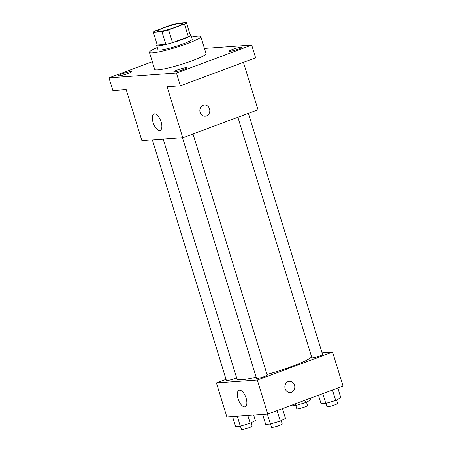 <?xml version="1.0" encoding="UTF-8"?>
<svg xmlns="http://www.w3.org/2000/svg" width="452" height="452" viewBox="0 0 452 452"><rect width="100%" height="100%" fill="white"/><g stroke="black" fill="none" stroke-linecap="round" stroke-linejoin="round"><path stroke-width="0.68" d="M163.743 27.888A13.43 1.548 162.9 0 1 182.715 23.504A13.43 1.548 162.9 0 1 170.331 28.934A13.43 1.548 162.9 0 1 157.036 31.403A13.43 1.548 162.9 0 1 163.743 27.888M153.347 32.301L161.952 31.691A17.334 2 162.9 0 0 168.602 29.922L184.439 24.035A17.334 2 162.9 0 0 186.405 22.6L177.8 23.21A17.334 2 162.9 0 0 171.15 24.979L155.313 30.866A17.334 2 162.9 0 0 153.347 32.301L157.268 45.053L165.878 44.443L161.952 31.691M165.878 44.443A17.334 2 162.9 0 0 172.528 42.674L188.365 36.787A17.334 2 162.9 0 0 190.332 35.352L186.405 22.6M157.166 44.725A17.91 2.068 -17.1 0 0 156.68 45.471A17.91 2.068 -17.1 0 0 174.41 42.177A17.91 2.068 -17.1 0 0 190.919 34.94A17.91 2.068 -17.1 0 0 190.1 34.595M190.919 34.94L192.224 39.188A17.91 2.068 162.9 0 1 175.715 46.432A17.91 2.068 162.9 0 1 157.991 49.72L156.68 45.471M188.365 36.787L184.439 24.035M172.528 42.674L168.602 29.922M191.546 36.979A26.866 3.102 162.9 0 1 200.784 36.555A26.866 3.102 162.9 0 1 176.02 47.42A26.866 3.102 162.9 0 1 149.431 52.353A26.866 3.102 162.9 0 1 157.307 47.511M200.784 36.555L206.016 53.556A26.866 3.102 162.9 0 1 181.252 64.421A26.866 3.102 162.9 0 1 154.663 69.354L149.431 52.353M174.608 71.891A6.718 0.774 162.9 0 1 173.834 71.766A6.718 0.774 162.9 0 1 180.026 69.054A6.718 0.774 162.9 0 1 186.67 67.817A6.718 0.774 162.9 0 1 181.947 70.06A6.718 0.774 162.9 0 1 174.608 71.891M119.401 75.806A6.718 0.774 162.9 0 1 118.622 75.682A6.718 0.774 162.9 0 1 124.814 72.97A6.718 0.774 162.9 0 1 131.459 71.732A6.718 0.774 162.9 0 1 126.735 73.975A6.718 0.774 162.9 0 1 119.401 75.806M229.989 51.302A6.718 0.774 162.9 0 1 229.215 51.178A6.718 0.774 162.9 0 1 235.407 48.466A6.718 0.774 162.9 0 1 242.052 47.228A6.718 0.774 162.9 0 1 237.328 49.471A6.718 0.774 162.9 0 1 229.989 51.302M152.313 61.726L108.977 77.834L176.455 73.049L251.702 45.076L204.434 48.426M108.977 77.834L112.898 90.586L126.187 89.643L141.883 140.657L182.777 137.753L167.087 86.744L180.376 85.801L255.623 57.828L251.702 45.076M182.777 137.753L258.024 109.779L243.436 62.359M180.376 85.801L176.455 73.049M153.081 122.486A8.803 3.898 69.6 0 1 154.03 113.949A8.803 3.898 69.6 0 1 160.754 120.842A8.803 3.898 69.6 0 1 160.166 130.453A8.803 3.898 69.6 0 1 153.081 122.486M203.191 105.299A5.599 4.978 -94.1 0 1 204.428 105.028A5.599 4.978 -94.1 0 1 209.784 110.26A5.599 4.978 -94.1 0 1 205.219 116.192A5.599 4.978 -94.1 0 1 199.953 111.672A5.599 4.978 -94.1 0 1 203.191 105.299M204.428 105.028A5.599 4.978 -94.1 0 1 209.784 110.26A5.599 4.978 -94.1 0 1 205.219 116.192M311.62 356.933A39.222 4.531 162.9 0 1 266.996 374.42M256.143 377.205A39.222 4.531 162.9 0 1 237.006 379.042L163.2 139.143M152.38 139.911L226.401 380.516A5.599 0.644 -17.1 0 0 234.305 378.691A5.599 0.644 -17.1 0 0 236.588 377.691M248.397 113.362L322.581 354.504A5.599 0.644 162.9 0 1 317.423 356.764A5.599 0.644 162.9 0 1 311.886 357.792L237.888 117.266M193.015 133.95L267.2 375.092A5.599 0.644 162.9 0 1 262.041 377.352A5.599 0.644 162.9 0 1 256.504 378.38L182.484 137.775M226.051 379.369L216.423 382.946L257.318 380.047L332.565 352.074L322.061 352.82M216.423 382.946L226.881 416.953L267.782 414.055L343.023 386.076L332.565 352.074M267.782 414.055L257.318 380.047M238.08 398.783A8.803 3.898 69.6 0 1 239.035 390.245A8.803 3.898 69.6 0 1 245.758 397.138A8.803 3.898 69.6 0 1 245.17 406.749A8.803 3.898 69.6 0 1 238.08 398.783M288.19 381.595A5.599 4.978 -94.1 0 1 289.427 381.324A5.599 4.978 -94.1 0 1 294.789 386.556A5.599 4.978 -94.1 0 1 290.218 392.494A5.599 4.978 -94.1 0 1 284.952 387.969A5.599 4.978 -94.1 0 1 288.19 381.595M289.427 381.324A5.599 4.978 -94.1 0 1 294.783 386.556A5.599 4.978 -94.1 0 1 290.218 392.494M232.548 416.552L235.599 426.468L240.317 426.134L250.205 423.168L255.369 420.541L253.679 415.055M250.205 423.168L247.837 415.467M240.317 426.134L237.266 416.213M251.097 422.716L252.137 426.106A5.599 0.644 162.9 0 1 246.978 428.372A5.599 0.644 162.9 0 1 241.441 429.4L240.424 426.1M262.646 414.416L265.697 424.332L270.42 423.999L280.308 421.032L285.466 418.405L282.449 408.597M280.308 421.032L277.093 410.591M270.42 423.999L267.369 414.083M281.195 420.58L282.24 423.976A5.599 0.644 162.9 0 1 277.082 426.236A5.599 0.644 162.9 0 1 271.539 427.264L270.528 423.965M290.851 405.472L290.975 405.879L295.698 405.546L305.586 402.579L310.75 399.952L310.23 398.268M305.586 402.579L304.874 400.263M295.698 405.546L295.184 403.862M306.473 402.127L307.518 405.517A5.599 0.644 162.9 0 1 302.36 407.783A5.599 0.644 162.9 0 1 296.823 408.811L295.806 405.512M318.451 395.212L321.078 403.743L325.802 403.41L335.683 400.444L340.848 397.816L337.83 388.008M335.683 400.444L332.474 390.003M325.802 403.41L322.784 393.602M336.576 399.992L337.621 403.387A5.599 0.644 162.9 0 1 332.463 405.647A5.599 0.644 162.9 0 1 326.92 406.676L325.909 403.376"/></g></svg>
